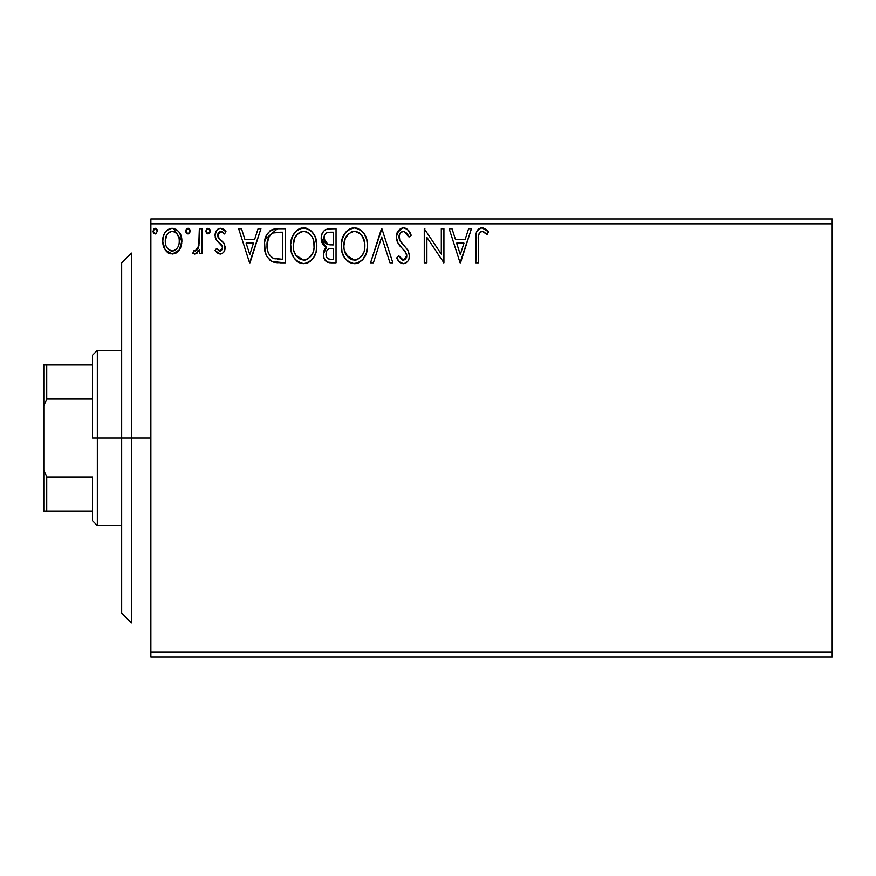 <?xml version="1.0" encoding="UTF-8"?>
<svg xmlns="http://www.w3.org/2000/svg" width="876" height="876" viewBox="0 0 876 876"><rect width="100%" height="100%" fill="white"/><g stroke="black" fill="none" stroke-linecap="round" stroke-linejoin="round"><path stroke-width="1.31" d="M150.869 657L832.2 657L150.869 657L150.869 223.862L832.2 223.862L832.2 652.138L150.869 652.138L150.869 657M179.328 249.945L181.277 245.729L181.737 238.896L179.536 232.666L176.481 229.479L172.265 228.297L168.039 229.479L164.995 232.666L163.21 236.717L162.695 242.28L164.053 247.93L166.549 251.62L170.152 253.788L174.368 253.788L177.981 251.598L179.328 249.945L181.879 241.108C181.945 234.045 178.737 229.775 172.265 228.297C165.794 229.775 162.586 234.056 162.662 241.108L165.203 249.967L172.265 254.062L179.328 249.945M199.345 228.735L201.962 228.735L199.345 228.735L198.743 246.495L197.374 249.682L195.655 250.952L194.045 250.569L192.797 253.208L194.516 254.04L196.344 253.668L199.345 249.967L199.345 253.624L201.962 253.624L201.962 228.735L201.962 253.624L201.962 228.735L199.345 228.735L198.94 245.641L195.217 251.007L194.045 250.569L192.797 253.208L194.79 254.062L199.345 249.967L199.345 253.624L201.962 253.624L199.345 253.624M220.128 254.062L222.307 253.482L223.927 251.883L225.066 246.55L223.654 242.707L218.31 237.735L217.883 233.958L218.978 232.151L220.894 231.352L222.997 232.206L224.486 233.98L225.986 231.669L223.73 229.26L220.599 228.297L218.201 228.954L216.416 230.716L215.069 235.491L216.241 239.86L222.329 246.484L222.34 248.806L221.059 250.678L218.901 250.733L216.602 248.39L215.069 250.525L217.215 252.879L220.128 254.062L215.069 250.525L220.128 254.062C223.511 253.361 225.176 251.182 225.11 247.536L224.278 243.703L218.31 237.735L217.686 235.359L220.894 231.352L224.486 233.98L225.986 231.669L220.599 228.297C216.887 229.085 215.047 231.483 215.069 235.491L215.934 239.334L221.869 245.4L222.493 247.656L219.964 251.007L216.602 248.39L215.069 250.525L216.602 248.39L217.248 249.288M265.067 239.356L277.473 228.735L273.016 229.282L270.301 230.53L266.567 235.151L264.574 242.345L265.165 251.905L267.081 256.734L271.593 261.3L276.104 262.592L285.39 262.8L285.39 228.735L277.473 228.735C268.385 229.972 264.026 235.502 264.421 245.335C264.026 252.321 266.589 257.73 272.118 261.574L285.39 262.8L285.39 228.735L285.39 262.8L280.221 262.8M329.234 228.735L336.045 228.735L327.493 228.91L324.383 230.476L322.291 233.279L321.306 236.651L321.514 241.108L323.277 244.754L326.573 247.109L324.12 250.339L323.485 256L324.438 259.143L327.208 262.077L336.045 262.8L336.045 228.735L336.045 262.8L336.045 228.735L329.234 228.735C323.912 229.556 321.229 232.775 321.196 238.403C321.174 242.477 322.959 245.379 326.573 247.109L323.386 254.358C323.43 259.723 326.047 262.537 331.227 262.8L336.045 262.8L331.227 262.8M373.406 262.8L370.548 262.8L381.476 228.735L370.548 262.8L373.406 262.8L381.695 236.958L389.973 262.8L392.831 262.8L381.903 228.735L392.831 262.8L381.903 228.735L370.548 262.8L373.406 262.8L381.695 236.958L389.973 262.8L392.831 262.8L389.973 262.8M441.307 228.735L441.307 254.084L424.269 228.735L424.269 262.8L426.897 262.8L426.897 237.396L443.924 262.8L443.924 228.735L441.307 228.735L443.924 228.735L441.307 228.735L441.307 254.084L424.269 228.735L424.269 262.8L426.897 262.8L426.897 237.396L443.924 262.8L443.924 228.735L443.376 262.8M478.427 240.133L478.723 234.877L480.333 231.987L482.961 231.483L487.144 234.407L488.48 231.79L485.676 229.085L482.041 227.859L478.526 229.085L476.489 232.249L475.81 262.8L478.427 262.8L478.427 240.133C477.639 235.962 478.854 233.038 482.063 231.352L487.144 234.407L488.48 231.79L482.041 227.859C476.84 229.632 474.759 233.607 475.81 239.794L475.81 262.8L478.427 262.8L478.438 238.819M468.594 228.735L471.441 228.735L460.524 262.8L471.441 228.735L468.594 228.735L465.09 239.652L455.52 239.652L452.016 228.735L449.169 228.735L460.086 262.8L471.441 228.735L468.594 228.735L465.09 239.652L455.52 239.652L452.016 228.735L449.169 228.735L460.086 262.8L449.169 228.735L452.016 228.735M403.518 227.859L400.441 228.724L398.142 230.979L396.324 237.078L398.011 243.134L406.398 253.525L406.606 257.391L404.843 259.811L401.788 259.745L398.81 255.814L396.762 257.905L399.292 261.749L403.332 263.676L405.982 262.92L407.964 261.015L409.081 258.475L409.344 254.369L407.822 250.109L399.806 240.473L399.237 235.075L400.858 232.458L403.705 231.352L407.099 233.421L409.037 237.035L411.173 235.305L407.428 229.337L403.518 227.859C398.766 228.899 396.368 231.965 396.324 237.078C396.697 241.458 398.58 245.127 401.985 248.072L405.216 251.467L406.803 255.869L403.376 260.183L398.81 255.814L396.762 257.905C397.967 261.125 400.157 263.052 403.332 263.676C407.439 262.789 409.464 260.139 409.42 255.726L408.085 250.536L399.806 240.473L398.941 237.122C398.996 233.837 400.584 231.921 403.705 231.352L409.037 237.035L411.173 235.305C410.034 231.144 407.482 228.658 403.518 227.859M356.083 263.556L354.561 263.676C363.376 261.355 367.69 255.332 367.493 245.619L366.759 239.564L364.328 233.98L360.135 229.578L355.119 227.891L351.32 228.297L346.261 231.636L342.987 236.794L341.333 244.251L342.012 251.905L344.443 257.555L348.692 261.99L353.017 263.577L358.722 262.745L362.62 259.811L366.409 252.956L367.493 245.619L367.318 248.674M316.827 245.619L315.097 236.673L311.79 231.56L306.709 228.286L300.665 228.297L295.595 231.636L292.321 236.794L290.668 244.251L291.347 251.905L293.788 257.555L298.037 261.99L302.351 263.577L306.918 263.194L310.356 261.311L313.783 257.358L316.105 251.697L316.827 245.619C316.959 235.918 312.568 230.005 303.687 227.859C294.818 230.081 290.46 236.049 290.624 245.784C290.46 255.606 294.873 261.574 303.895 263.676C312.71 261.355 317.024 255.332 316.827 245.619M258.081 228.735L260.928 228.735L250.01 262.8L260.928 228.735L258.081 228.735L254.577 239.652L245.006 239.652L241.502 228.735L238.655 228.735L249.572 262.8L260.928 228.735L258.081 228.735L254.577 239.652L245.006 239.652L241.502 228.735L238.655 228.735L249.572 262.8L238.655 228.735L241.502 228.735M210.262 231.133L209.725 229.26L208.083 228.297L206.44 229.26L205.893 231.133L206.44 233.016L208.083 233.98L209.725 233.016L210.262 231.133L208.083 228.297L205.893 231.133L208.083 233.98L210.262 231.133M190.18 231.133L189.632 229.26L187.99 228.297L186.358 229.26L185.811 231.133L186.347 233.016L187.99 233.98L189.632 233.016L190.18 231.133L187.99 228.297L185.811 231.133L187.99 233.98L190.18 231.133M157.417 231.133L156.881 229.26L154.986 228.318L153.596 229.26L153.081 231.625L154.286 233.706L155.72 233.903L157.417 231.133L155.238 228.297L153.048 231.133L155.238 233.98L157.417 231.133L157.297 230.158M832.2 219L150.869 219L150.869 652.138L832.2 652.138L832.2 657L832.2 223.862L150.869 223.862L150.869 219L832.2 219L832.2 223.862L832.2 219M478.427 262.8L475.81 262.8M475.821 238.141L475.887 236.509M475.898 236.345L476.029 234.702M476.073 234.319L476.194 233.454M476.588 231.965L477.102 230.815M477.748 229.873L478.526 229.085M480.179 228.143L480.891 227.957M483.026 227.946L485.676 229.085M488.48 231.79L487.144 234.407L485.534 233.049M484.231 232.118L481.417 231.439M479.095 233.629L478.581 235.907M478.559 236.191L478.471 237.506M478.471 237.538L478.438 238.787M460.316 254.588L456.637 243.145L463.973 243.145L460.316 254.588L456.637 243.145L463.973 243.145L460.316 254.588M426.897 262.8L424.269 262.8L424.269 228.735L424.871 228.735M404.23 227.902L404.92 228.034M405.599 228.242L406.19 228.505M406.245 228.526L406.869 228.91M407.428 229.337L411.173 235.305L409.037 237.035L408.194 235.173M404.712 231.516L402.675 231.483M401.876 231.79L401.307 232.118M401.241 232.162L400.387 232.939M400.157 233.224L399.686 233.969M399.237 235.075L399.16 238.852M399.149 238.819L400.409 241.491M401.109 242.488L401.788 243.342M401.788 243.331L404.143 245.904M405.062 246.846L405.938 247.788M408.38 251.138L408.085 250.536M409.344 257.117L409.081 258.453M409.07 258.508L407.964 261.015M405.982 262.92L405.281 263.282M403.332 263.676L404.033 263.621M402.763 263.632L400.66 262.888M399.883 262.318L399.292 261.749M396.762 257.905L398.81 255.814L399.204 256.548M399.62 257.259L401.788 259.745M402.555 260.073L403.759 260.15M406.617 257.347L406.705 254.686M401.985 248.072L399.905 245.795M400.89 246.922L398.887 244.481M397.299 241.71L396.773 240.232M396.357 237.878L396.346 236.268M401.898 228.078L396.883 233.498M402.007 228.045L402.708 227.913M409.99 232.72L408.435 230.333M406.76 256.635L406.606 257.391M408.632 236.082L409.037 237.035M367.449 247.196L367.318 248.642M366.77 251.686L366.409 252.956M365.971 254.193L364.449 257.347M364.449 257.358L362.62 259.811M358.689 262.756L357.594 263.194M367.493 245.619C367.613 235.918 363.233 230.005 354.353 227.859C345.472 230.081 341.125 236.049 341.29 245.784C341.114 255.606 345.538 261.574 354.561 263.676L354.55 263.676M351.484 263.249L347.235 260.873M346.338 259.997L344.465 257.588M343.009 254.85L342.549 253.69M341.925 251.576L341.465 248.883M341.29 245.784L341.333 244.24M341.465 242.729L341.706 241.097M342.001 239.696L345.286 232.819M342.45 238.206L342.965 236.827M346.261 231.636L347.706 230.257M348.243 229.84L349.666 228.964M351.32 228.297L352.831 227.968M355.119 227.891L357.375 228.286M360.452 229.786L362.434 231.527M363.398 232.677L364.296 233.925M364.701 234.571L365.752 236.629M366.058 237.385L366.748 239.531M353.827 231.374L354.441 231.352C361.525 233.125 364.996 237.878 364.876 245.63L364.745 243.232M355.656 231.439L358.153 232.228L355.656 231.439M359.554 233.125L362.544 236.564M364.482 241.568L364.876 245.63C365.04 253.449 361.558 258.289 354.441 260.183C347.301 258.376 343.786 253.58 343.907 245.784L343.94 247.021L343.907 245.784C343.742 237.922 347.257 233.115 354.441 231.352M363.54 252.879L361.438 256.471M344.049 248.247L343.94 247.021M346.414 255.19L354.441 260.183L355.667 260.084L352.021 259.8L348.276 257.478L344.498 250.667M350.849 232.173L351.999 231.724M348.396 233.859L345.845 237.243M345.264 238.513L348.922 233.41M344.487 240.878L343.907 245.784L345.254 238.535M356.149 259.986L357.55 259.515M357.999 259.296L355.667 260.084M362.927 254.204L359.061 258.661M364.734 248.094L364.306 250.525M330.405 262.778L329.584 262.712M327.208 262.077L327.974 262.373M327.098 262.023L326.529 261.672M326.474 261.639L325.795 261.059M325.314 260.544L324.427 259.121M324.098 258.365L323.496 256.033M325.127 248.554L325.73 247.853M326.573 247.109L325.96 246.813M325.368 246.495L321.229 237.516M321.306 236.662L322.302 233.268M322.434 233.005L324.383 230.476M325.062 229.95L325.828 229.49M327.493 228.91L328.358 228.767M324.886 242.192L326.19 243.594L324.065 240.352L324.262 235.863L323.824 238.403C324.065 234.22 326.266 232.162 330.438 232.228L333.428 232.228L333.428 244.897L327.931 244.492L332.103 244.897L327.931 244.492L323.824 238.403L323.967 239.936M329.759 259.252L330.712 259.307C327.58 259.165 326.014 257.489 326.003 254.292C326.146 250.328 328.171 248.357 332.092 248.39L333.428 248.39L333.428 259.307L329.726 259.252L327.142 257.982L328.489 258.935M326.003 254.292L326.244 256.241L326.628 251.248L326.003 254.292M332.092 248.39L329.672 248.62L333.428 248.39L333.428 259.307L330.712 259.307M328.522 249.036L329.672 248.62M327.252 250.175L326.836 250.821M327.022 244.119L326.19 243.594M326.858 232.775L328.456 232.348M324.262 235.863L324.777 234.757M327.142 257.982L326.244 256.241M326.628 251.248L327.569 249.791M316.784 247.185L316.663 248.642M316.422 250.197L316.094 251.73M315.305 254.204L314.648 255.759M314.604 255.836L313.783 257.347M313.75 257.402L311.976 259.8M310.356 261.311L309.633 261.847M308.889 262.307L306.918 263.194M300.818 263.249L299.121 262.592M298.004 261.968L296.581 260.873M295.65 259.964L293.767 257.533M292.343 254.839L291.894 253.69M291.259 251.576L290.799 248.904M290.799 242.729L291.04 241.097M291.785 238.206L292.31 236.838M293.734 234.089L292.321 236.794M293.767 234.045L294.621 232.819M295.595 231.636L297.906 229.621M297.928 229.6L299.001 228.964M300.654 228.297L302.165 227.968M304.454 227.891L306.72 228.286M309.469 229.567L311.79 231.56M309.797 229.786L311.768 231.538M312.787 232.731L313.663 233.98L312.776 232.731M314.035 234.571L315.108 236.684M315.393 237.385L316.094 239.564M300.665 228.297L300.052 228.505M294.599 238.513L297.216 234.363L300.183 232.173L298.256 233.399M303.162 231.374L303.775 231.352C310.86 233.125 314.342 237.878 314.21 245.63L314.079 243.232M304.388 231.374L306.195 231.702M314.079 248.105L314.21 245.63C314.375 253.449 310.892 258.289 303.775 260.183L299.154 258.705L295.749 255.19L303.775 260.183C296.635 258.376 293.121 253.58 293.252 245.784L293.285 247.021L293.252 245.784C293.077 237.922 296.592 233.115 303.775 231.352M293.383 248.247L293.285 247.021M297.73 233.859L295.19 237.243M293.821 240.878L293.252 245.784L294.599 238.535M313.816 241.568L314.079 248.094L312.874 252.879L313.641 250.525M308.899 233.125L311.878 236.564M303.775 260.183L305.012 260.084L303.775 260.183M305.483 259.986L306.885 259.515M307.345 259.296L305.012 260.084M312.874 252.879L308.407 258.661M311.779 255.058L312.261 254.204M274.9 262.406L277.845 262.734M274.079 262.242L273.093 261.968M270.87 260.873L269.512 259.811M266.041 254.598L265.658 253.58M265.308 252.419L264.793 250.109M264.607 248.729L264.508 247.711M264.464 243.791L264.574 242.345M266.567 235.151L265.965 236.52M267.914 239.279L269.479 236.06L267.498 240.78M269.479 236.06L271.626 233.837M273.356 232.928L282.762 232.228L282.762 259.307L273.509 258.354C268.855 255.409 266.698 251.073 267.038 245.346L267.114 247.262L267.038 245.346C266.72 240.013 268.68 235.929 272.94 233.093L274.637 232.6M275.338 258.88L274.407 258.661M279.137 259.274L277.232 259.143M267.344 249.178L267.114 247.262M268.352 252.77L267.76 251.051M269.271 254.577L268.395 252.868M272.644 257.927L269.797 255.376M268.625 237.516L267.038 245.346L267.399 241.261M249.802 254.588L246.123 243.145L253.46 243.145L249.802 254.588L246.123 243.145L253.46 243.145L249.802 254.588M219.69 250.985L220.533 250.93M221.858 249.846L222.329 248.839M222.351 248.751L222.384 246.682M222.175 246.025L221.332 244.667M220.675 243.999L219.975 243.397M219.964 243.386L219.241 242.827M215.934 239.334L215.266 237.462M215.485 238.272L215.178 236.958M215.069 235.491L215.091 234.845M215.178 233.925L215.386 233.005M215.551 232.447L215.803 231.822M216.164 231.122L217.084 229.862M217.62 229.359L218.201 228.954M219.372 228.45L219.931 228.34M221.924 228.461L224.979 230.322M225.986 231.669L224.486 233.98L223.522 232.72M218.507 232.698L217.883 233.958M217.872 234.034L217.73 235.972M217.686 235.359L219.58 239.126M218.036 237.177L218.65 238.195M219.635 239.17L221.102 240.298M223.938 251.883L223.336 252.638M220.697 254.029L222.34 253.471M225.055 248.674L225.099 248.105M220.599 228.297L219.964 228.34M222.132 245.926L222.329 246.484M222.449 247.065L222.493 247.656M208.083 233.98L205.893 231.133M207.579 228.373L206.429 229.282M209.736 229.271L210.131 230.136M197.001 253.241L196.355 253.657M194.79 254.062L192.797 253.208L194.045 250.569L195.655 250.952M194.045 250.569L194.603 250.864M198.513 247.339L197.845 248.948M198.524 247.317L199.027 245.116M199.18 243.517L199.312 240.254M199.334 239.236L199.345 237.1M187.048 233.706L185.942 232.173M185.811 231.133L185.931 230.158M186.106 229.698L187.497 228.362M188.241 228.318L188.931 228.57M189.534 229.118L190.048 230.136M176.919 252.529L175.419 253.416M170.13 253.777L168.411 253.065M168.039 252.846L167.36 252.343M164.108 248.039L163.308 245.948M163.243 245.685L162.794 243.429M162.794 238.896L163.21 236.706M163.626 235.414L164.984 232.688M166.309 230.946L167.436 229.906M168.061 229.479L171.138 228.373M171.696 228.318L172.265 228.297M173.415 228.373L181.879 241.108L181.836 242.291M181.737 243.408L180.697 247.426M180.303 248.28L180.007 248.839M165.674 237.812L165.279 241.097C165.159 235.819 167.491 232.578 172.265 231.352C177.051 232.578 179.383 235.819 179.251 241.097C179.372 246.375 177.04 249.682 172.265 251.007L171.433 250.941L172.265 251.007C167.502 249.682 165.17 246.375 165.279 241.097L166.911 234.746L169.145 232.326L172.265 231.352L170.612 231.603M179.251 241.097L179.23 241.929M170.623 250.744L169.167 249.989M165.663 244.404L165.378 242.783M167.896 248.806L166.823 247.306M169.112 232.348L168.488 232.83M167.371 234.045L166.933 234.713M173.908 231.603L172.265 231.352L175.397 232.315L177.62 234.735L176.897 233.695M175.397 232.315L174.565 231.855M172.265 251.007L173.119 250.941L172.265 251.007M174.335 250.58L173.098 250.941M176.448 249.047L175.397 249.978M177.609 247.47L177.072 248.28M154.296 233.706L153.191 232.173M153.607 229.249L154.296 228.57M156.881 229.271L157.286 230.136M358.153 232.228L359.05 232.764M362.379 236.301L364.745 243.189M331.051 244.875L330 244.831M329.485 244.776L328.445 244.623M325.598 233.662L326.639 232.885M330.438 232.228L333.428 232.228L333.428 244.897L332.103 244.897M295.716 236.323L296.526 235.162M300.183 232.173L301.344 231.724M307.487 232.228L308.385 232.764M312.863 238.469L313.641 240.78M295.749 255.19L293.832 250.667M279.948 232.228L282.762 232.228L282.762 259.307L281.043 259.307M169.145 232.326L170.634 231.603M177.62 234.735L178.868 237.801M178.879 244.404L178.474 245.685M169.145 249.978L167.918 248.839M131.4 438L121.665 438L121.665 613.2L121.665 262.8L121.665 438L131.4 438L131.4 622.935L131.4 438L150.869 438L131.4 438L131.4 253.065L131.4 438M92.462 364.996L92.462 438L97.335 438L97.335 350.4L97.335 438L121.665 438L97.335 438L97.335 525.6L97.335 438L92.462 438L92.462 355.262L92.462 364.996L43.8 364.996L43.8 405.73L46.724 399.062L92.462 399.062L46.724 399.062L46.724 364.996L46.724 399.062L43.8 405.73L43.8 364.996L92.462 364.996M92.462 476.938L92.462 520.738L92.462 476.938L46.724 476.938L43.8 470.27L43.8 405.73L43.8 511.004L92.462 511.004L46.724 511.004L46.724 476.938L46.724 511.004L43.8 511.004L43.8 470.27L46.724 476.938L92.462 476.938M131.4 622.935L121.665 613.2M131.4 253.065L121.665 262.8M92.462 355.262L97.335 350.4L121.665 350.4M121.665 525.6L97.335 525.6L92.462 520.738"/></g></svg>
